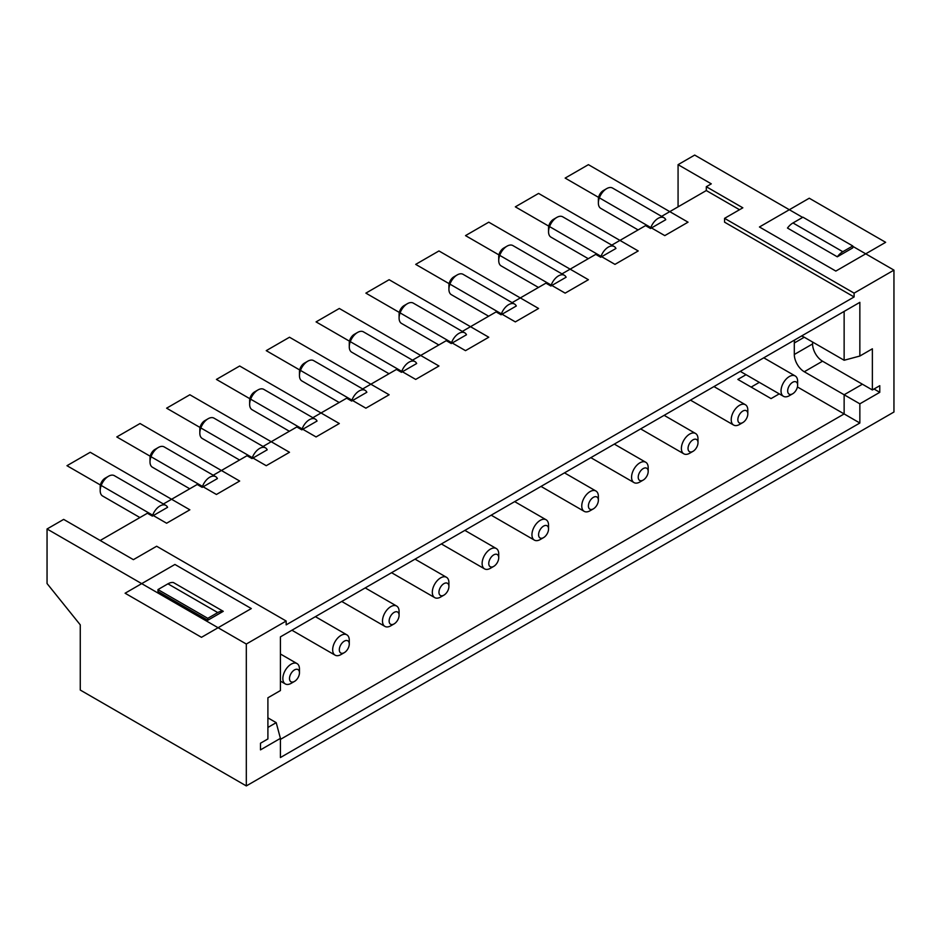 <?xml version="1.0" encoding="UTF-8"?>
<svg xmlns="http://www.w3.org/2000/svg" width="941" height="941" viewBox="0 0 941 941"><rect width="100%" height="100%" fill="white"/><g stroke="black" fill="none" stroke-linecap="round" stroke-linejoin="round"><path stroke-width="1.41" d="M280.418 738.367L280.418 757.54L859.851 423.015L859.851 403.83L879.776 392.326L879.776 385.692L872.366 389.962L872.366 348.805L859.851 356.039L859.851 302.343L280.418 636.869L280.418 690.565L267.903 697.787L267.903 738.944L260.492 743.225L260.492 749.871L280.418 738.367L276.207 722.653L267.903 717.854M349.276 644.032L349.276 640.198A11.739 6.775 120 0 0 346.841 634.822A11.739 6.775 120 0 0 337.795 637.963A11.739 6.775 120 0 0 332.667 649.784A11.739 6.775 120 0 0 335.102 655.159A11.739 6.775 120 0 0 340.971 654.571L344.3 652.654A7.046 4.07 120 0 0 349.276 644.032A7.046 4.07 120 0 0 344.3 641.15A7.046 4.07 120 0 0 339.313 649.784A7.046 4.07 120 0 0 344.3 652.654M498.73 557.742L498.73 553.908A11.739 6.775 120 0 0 496.295 548.532A11.739 6.775 120 0 0 487.25 551.685A11.739 6.775 120 0 0 482.121 563.494A11.739 6.775 120 0 0 484.556 568.87A11.739 6.775 120 0 0 490.426 568.293L493.743 566.376A7.046 4.07 120 0 0 498.73 557.742A7.046 4.07 120 0 0 493.743 554.872A7.046 4.07 120 0 0 488.767 563.494A7.046 4.07 120 0 0 493.743 566.376M638.221 477.216A7.046 4.07 120 0 0 643.197 480.086A7.046 4.07 120 0 0 648.184 471.465A7.046 4.07 120 0 0 643.197 468.583A7.046 4.07 120 0 0 638.221 477.216M289.381 431.26L252.07 409.723A11.739 6.775 -60 0 1 249.647 404.348L249.647 400.513A7.046 4.07 -60 0 1 254.623 391.879L257.94 389.962A11.739 6.775 -60 0 1 263.821 389.386L315.294 419.11A11.739 6.775 -60 0 1 317.035 421.05L301.814 429.837L296.827 426.955L263.045 446.457M598.37 500.224L598.37 496.389A11.739 6.775 120 0 0 595.935 491.014A11.739 6.775 120 0 0 586.89 494.154A11.739 6.775 120 0 0 581.761 505.976A11.739 6.775 120 0 0 584.196 511.351A11.739 6.775 120 0 0 590.066 510.763L593.383 508.846A7.046 4.07 120 0 0 598.37 500.224A7.046 4.07 120 0 0 593.383 497.342A7.046 4.07 120 0 0 588.407 505.976A7.046 4.07 120 0 0 593.383 508.846M600.723 257.258A11.739 6.775 -60 0 1 614.202 246.53A11.739 6.775 -60 0 1 615.943 248.471L600.723 257.258L595.735 254.388L561.953 273.89M650.537 228.498A11.739 6.775 -60 0 1 664.017 217.771A11.739 6.775 -60 0 1 665.758 219.712L650.537 228.498L645.55 225.617L611.768 245.131M678.073 206.844L678.073 164.663L711.29 183.836L706.303 186.718L706.303 190.553L661.582 216.371M246.319 644.032L47.05 528.983L47.05 583.538L80.267 624.859L80.267 690.047L246.319 785.923L893.95 412.017L893.95 270.126L854.099 293.133L854.099 296.968L286.17 624.859L286.17 621.025L246.319 644.032L246.319 785.923M152.36 516.115A11.739 6.775 -60 0 1 165.839 505.388A11.739 6.775 -60 0 1 167.58 507.328L152.36 516.115L147.384 513.245L100.193 540.487M202.174 487.356A11.739 6.775 -60 0 1 215.654 476.628A11.739 6.775 -60 0 1 217.395 478.569L202.174 487.356L197.198 484.486L163.405 503.988M252 458.596A11.739 6.775 -60 0 1 265.48 447.869A11.739 6.775 -60 0 1 267.22 449.81L252 458.596L247.013 455.715L213.231 475.229M351.628 401.066A11.739 6.775 -60 0 1 365.108 390.339A11.739 6.775 -60 0 1 366.849 392.279L351.628 401.066L346.653 398.196L312.859 417.698M401.454 372.307A11.739 6.775 -60 0 1 414.934 361.579A11.739 6.775 -60 0 1 416.663 363.52L401.454 372.307L396.467 369.437L362.685 388.939M451.268 343.547A11.739 6.775 -60 0 1 464.748 332.82A11.739 6.775 -60 0 1 466.489 334.761L451.268 343.547L446.281 340.666L412.499 360.18M501.082 314.788A11.739 6.775 -60 0 1 514.562 304.061A11.739 6.775 -60 0 1 516.303 306.001L501.082 314.788L496.107 311.906L462.313 331.42M550.897 286.017A11.739 6.775 -60 0 1 564.377 275.29A11.739 6.775 -60 0 1 566.117 277.23L550.897 286.017L545.921 283.147L512.127 302.649M173.45 582.561A14.091 8.14 120 0 0 167.945 583.82L157.982 589.572L207.796 618.331L217.759 612.579A14.091 8.14 -60 0 1 223.264 611.321L173.45 582.561M280.418 739.391L844.136 413.934L797.427 386.963M859.851 423.015L844.136 413.934L844.136 394.761L862.403 384.21L872.366 389.962M812.577 342.03L812.577 343.947L794.31 354.498A14.091 8.14 -120 0 0 804.273 371.754L859.851 403.83M794.31 354.498L794.31 342.995A14.091 8.14 -120 0 1 794.733 339.936M859.851 356.039L844.136 360.25L804.273 337.231A14.091 8.14 -120 0 0 801.426 336.066M844.136 360.25L844.136 311.424M389.009 373.73L351.711 352.193A11.739 6.775 -60 0 1 349.276 346.817A11.739 6.775 -60 0 1 357.58 332.444A11.739 6.775 -60 0 1 363.449 331.855L414.934 361.579M448.916 586.502A7.046 4.07 120 0 0 443.929 583.632A7.046 4.07 120 0 0 438.953 592.254A7.046 4.07 120 0 0 443.929 595.135A7.046 4.07 120 0 0 448.916 586.502L448.916 582.667A11.739 6.775 120 0 0 446.481 577.292A11.739 6.775 120 0 0 437.436 580.444A11.739 6.775 120 0 0 432.307 592.254A11.739 6.775 120 0 0 434.742 597.629A11.739 6.775 120 0 0 440.611 597.053L443.929 595.135M688.036 448.445A7.046 4.07 120 0 0 693.023 451.327A7.046 4.07 120 0 0 697.999 442.693A7.046 4.07 120 0 0 693.023 439.823A7.046 4.07 120 0 0 688.036 448.445M678.073 164.663L694.681 155.077L802.614 217.395M852.769 246.342L893.95 270.126M812.577 343.947A14.091 8.14 -120 0 0 822.54 361.203L862.403 384.21M339.195 402.501L301.896 380.964A11.739 6.775 -60 0 1 299.461 375.588A11.739 6.775 -60 0 1 307.766 361.203A11.739 6.775 -60 0 1 313.635 360.626L365.108 390.339M307.766 361.203L304.437 363.12A7.046 4.07 -60 0 0 299.461 371.754L299.461 375.588M747.813 413.934A7.046 4.07 120 0 0 742.837 411.064A7.046 4.07 120 0 0 737.85 419.686A7.046 4.07 120 0 0 742.837 422.568A7.046 4.07 120 0 0 747.813 413.934L747.813 410.1A11.739 6.775 120 0 0 745.39 404.724A11.739 6.775 120 0 0 736.332 407.876A11.739 6.775 120 0 0 731.216 419.686A11.739 6.775 120 0 0 733.639 425.061A11.739 6.775 120 0 0 739.52 424.485L742.837 422.568M854.099 296.968L724.57 222.182L724.57 218.347L854.099 293.133M399.09 615.273A7.046 4.07 120 0 0 394.114 612.391A7.046 4.07 120 0 0 389.127 621.025A7.046 4.07 120 0 0 394.114 623.895A7.046 4.07 120 0 0 399.09 615.273L399.09 611.438A11.739 6.775 120 0 0 396.667 606.063A11.739 6.775 120 0 0 387.61 609.203A11.739 6.775 120 0 0 382.493 621.025A11.739 6.775 120 0 0 384.916 626.4A11.739 6.775 120 0 0 390.797 625.812L394.114 623.895M286.17 621.025L156.653 546.239L133.399 559.66L63.659 519.397L47.05 528.983M531.947 534.735A11.739 6.775 120 0 0 534.37 540.11A11.739 6.775 120 0 0 540.24 539.534L543.569 537.617A7.046 4.07 120 0 0 548.544 528.983L548.544 525.149A11.739 6.775 120 0 0 546.121 519.773A11.739 6.775 120 0 0 537.064 522.914A11.739 6.775 120 0 0 531.947 534.735M301.814 429.837A11.739 6.775 -60 0 1 315.294 419.11M249.647 404.348A11.739 6.775 -60 0 1 257.94 389.962M299.461 672.791L299.461 668.957A11.739 6.775 120 0 0 297.027 663.581A11.739 6.775 120 0 0 287.981 666.734A11.739 6.775 120 0 0 282.853 678.543A11.739 6.775 120 0 0 285.288 683.919A11.739 6.775 120 0 0 291.157 683.342L294.474 681.425A7.046 4.07 120 0 0 299.461 672.791A7.046 4.07 120 0 0 294.474 669.921A7.046 4.07 120 0 0 289.499 678.543A7.046 4.07 120 0 0 294.474 681.425M751.141 387.092L759.328 382.364M779.254 393.867L771.067 398.596L737.85 379.423L746.037 374.694M548.544 528.983A7.046 4.07 120 0 0 543.569 526.101A7.046 4.07 120 0 0 538.581 534.735A7.046 4.07 120 0 0 543.569 537.617M189.741 488.779L152.442 467.242A11.739 6.775 -60 0 1 150.007 461.866A11.739 6.775 -60 0 1 158.311 447.493A11.739 6.775 -60 0 1 164.181 446.904L215.654 476.628M158.311 447.493L154.983 449.41A7.046 4.07 -60 0 0 150.007 458.032L150.007 461.866M239.555 460.02L202.256 438.482A11.739 6.775 -60 0 1 199.821 433.107A11.739 6.775 -60 0 1 208.126 418.733A11.739 6.775 -60 0 1 213.995 418.145L265.48 447.869M208.126 418.733L204.809 420.651A7.046 4.07 -60 0 0 199.821 429.272L199.821 433.107M837.302 256.811A14.091 8.14 -60 0 1 842.807 251.718L852.769 245.966L852.769 247.883L837.302 256.811L787.476 228.051A14.091 8.14 120 0 1 792.981 222.958L842.807 251.718M648.184 471.465L648.184 467.63A11.739 6.775 120 0 0 645.749 462.254A11.739 6.775 120 0 0 636.704 465.395A11.739 6.775 120 0 0 631.576 477.216A11.739 6.775 120 0 0 634.011 482.592A11.739 6.775 120 0 0 639.88 482.004L643.197 480.086M438.835 344.971L401.525 323.433A11.739 6.775 -60 0 1 399.09 318.058L399.09 314.223A7.046 4.07 -60 0 1 404.077 305.602L407.394 303.684A11.739 6.775 -60 0 1 413.264 303.096L464.748 332.82M792.981 222.958L802.955 217.206L852.769 245.966M349.276 346.817L349.276 342.983A7.046 4.07 -60 0 1 354.263 334.361L357.58 332.444M797.639 385.175A7.046 4.07 120 0 0 792.651 382.293A7.046 4.07 120 0 0 787.676 390.927A7.046 4.07 120 0 0 792.651 393.797A7.046 4.07 120 0 0 797.639 385.175L797.639 381.34A11.739 6.775 120 0 0 795.204 375.965A11.739 6.775 120 0 0 786.158 379.105A11.739 6.775 120 0 0 781.03 390.927A11.739 6.775 120 0 0 783.465 396.302A11.739 6.775 120 0 0 789.334 395.714L792.651 393.797M697.999 442.693L697.999 438.859A11.739 6.775 120 0 0 695.564 433.483A11.739 6.775 120 0 0 686.518 436.636A11.739 6.775 120 0 0 681.39 448.445A11.739 6.775 120 0 0 683.825 453.821A11.739 6.775 120 0 0 689.694 453.244L693.023 451.327M223.264 611.321L207.796 620.248L207.796 618.331M739.52 209.725L706.303 190.553M267.903 727.44L276.207 722.653M706.303 186.718L742.837 207.808L724.57 218.347M207.796 620.248L157.982 591.489L157.982 589.572M879.776 392.326L874.024 389.009M139.927 517.55L102.616 496.013A11.739 6.775 -60 0 1 100.193 490.637A11.739 6.775 -60 0 1 108.497 476.252A11.739 6.775 -60 0 1 114.367 475.675L165.839 505.388M108.497 476.252L105.169 478.169A7.046 4.07 -60 0 0 100.193 486.803L100.193 490.637M638.104 229.922L600.793 208.384A11.739 6.775 -60 0 1 598.37 203.009A11.739 6.775 -60 0 1 606.663 188.635A11.739 6.775 -60 0 1 612.544 188.047L664.017 217.771M606.663 188.635L603.346 190.553A7.046 4.07 -60 0 0 598.37 199.174L598.37 203.009M588.278 258.693L550.979 237.156A11.739 6.775 -60 0 1 548.544 231.78A11.739 6.775 -60 0 1 556.849 217.395A11.739 6.775 -60 0 1 562.718 216.806L614.202 246.53M556.849 217.395L553.531 219.312A7.046 4.07 -60 0 0 548.544 227.945L548.544 231.78M538.464 287.452L501.165 265.915A11.739 6.775 -60 0 1 498.73 260.539A11.739 6.775 -60 0 1 507.034 246.154A11.739 6.775 -60 0 1 512.904 245.577L564.377 275.29M507.034 246.154L503.717 248.071A7.046 4.07 -60 0 0 498.73 256.705L498.73 260.539M399.09 318.058A11.739 6.775 -60 0 1 407.394 303.684M488.65 316.211L451.339 294.674A11.739 6.775 -60 0 1 448.916 289.299A11.739 6.775 -60 0 1 457.22 274.913A11.739 6.775 -60 0 1 463.09 274.337L514.562 304.061M457.22 274.913L453.891 276.83A7.046 4.07 -60 0 0 448.916 285.464L448.916 289.299M166.616 523.231L66.976 465.701L90.23 452.28L189.859 509.81L166.616 523.231L66.976 465.701L90.23 452.28L189.859 509.81L166.616 523.231L66.976 465.701L90.23 452.28L189.859 509.81L166.616 523.231L66.976 465.701L90.23 452.28L189.859 509.81L166.616 523.231L66.976 465.701L90.23 452.28L189.859 509.81L166.616 523.231M565.153 178.084L588.407 164.663L688.036 222.182L664.793 235.615L565.153 178.084M885.646 242.319L809.26 198.222L759.446 226.981L835.831 271.079L885.646 242.319M201.48 637.316L125.094 593.218L174.92 564.459L251.306 608.556L201.48 637.316M216.43 494.472L116.79 436.942L140.044 423.521L239.673 481.039L216.43 494.472M289.499 337.231L389.127 394.761L365.884 408.182L266.244 350.652L289.499 337.231M166.616 408.182L189.859 394.761L289.499 452.28L266.244 465.701L166.616 408.182M239.673 366.002L339.313 423.521L316.07 436.942L216.43 379.423L239.673 366.002M588.407 279.712L565.153 293.133L465.513 235.615L488.767 222.182L588.407 279.712M339.313 308.472L438.953 366.002L415.699 379.423L316.07 321.893L339.313 308.472M465.513 350.652L365.884 293.133L389.127 279.712L488.767 337.231L465.513 350.652M538.581 193.423L638.221 250.953L614.967 264.374L515.339 206.844L538.581 193.423M415.699 264.374L438.953 250.953L538.581 308.472L515.339 321.893L415.699 264.374M217.759 612.579L167.945 583.82M804.273 337.231L794.31 342.995M822.54 361.203L804.273 371.754M291.922 630.235L335.102 655.159M441.376 543.945L484.556 568.87M541.016 486.426L584.196 511.351M491.202 515.186L534.37 540.11M280.418 681.108L285.288 683.919M590.83 457.655L634.011 482.592M690.471 400.137L733.639 425.061M391.562 572.704L434.742 597.629M740.285 371.377L783.465 396.302M640.656 428.896L683.825 453.821M341.748 601.464L384.916 626.4M315.411 616.673L346.841 634.822M564.494 472.864L595.935 491.014M464.866 530.383L496.295 548.532M664.134 415.334L695.564 433.483M614.32 444.105L645.749 462.254M713.948 386.575L745.39 404.724M514.68 501.624L546.121 519.773M415.052 559.154L446.481 577.292M763.774 357.815L795.204 375.965M365.226 587.913L396.667 606.063M280.418 653.995L297.027 663.581"/></g></svg>
